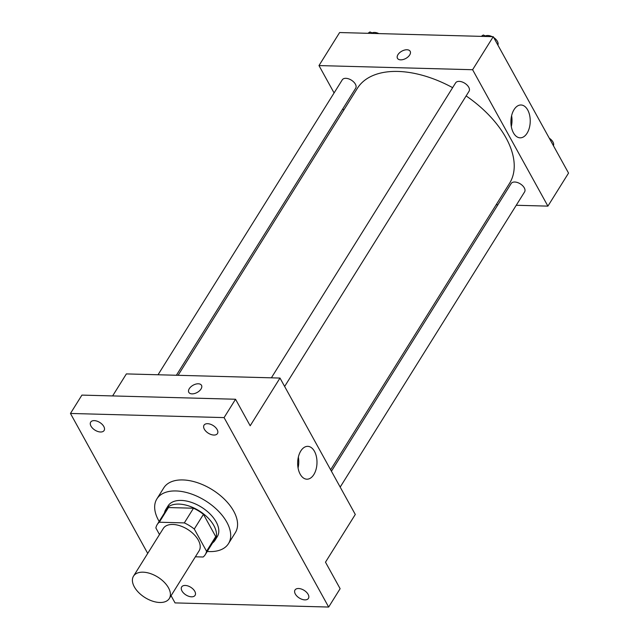 <?xml version="1.0" encoding="UTF-8"?>
<svg xmlns="http://www.w3.org/2000/svg" width="639" height="639" viewBox="0 0 639 639"><rect width="100%" height="100%" fill="white"/><g stroke="black" fill="none" stroke-linecap="round" stroke-linejoin="round"><path stroke-width="0.96" d="M159.774 602.489A21.103 12.077 32 0 1 138.743 592.617A21.103 12.077 32 0 1 133.503 576.154A21.103 12.077 32 0 1 157.801 577.097A21.103 12.077 32 0 1 169.311 598.519A21.103 12.077 32 0 1 159.774 602.489M133.503 576.154L163.312 528.437A21.103 12.077 32 0 1 187.61 529.38A21.103 12.077 32 0 1 199.112 550.802L169.311 598.519M157.178 524.603L166.348 509.914A28.348 16.215 32 0 1 168.456 507.55L193.497 508.221A28.348 16.215 32 0 1 203.458 514.339L215.726 536.568L206.557 551.249L194.28 529.02A28.348 16.215 32 0 0 184.328 522.902L159.287 522.231A28.348 16.215 32 0 0 157.178 524.603A28.348 16.215 32 0 0 155.876 527.982L159.502 534.547M195.374 556.793L203.146 557.008A28.348 16.215 32 0 0 205.255 554.636A28.348 16.215 32 0 0 206.557 551.249M215.726 536.568A28.348 16.215 32 0 1 214.424 539.955L205.255 554.636M212.539 542.974A29.019 16.598 -148 0 0 215 540.314A29.019 16.598 -148 0 0 199.184 510.857A29.019 16.598 -148 0 0 165.773 509.563A29.019 16.598 -148 0 0 164.463 512.933M165.773 509.563L168.065 505.888A29.019 16.598 32 0 1 201.477 507.182A29.019 16.598 32 0 1 217.292 536.64L215 540.314M203.458 514.339L194.28 529.02M168.456 507.55L159.287 522.231M193.497 508.221L184.328 522.902M159.159 521.424A42.214 24.146 32 0 1 156.882 498.899A42.214 24.146 32 0 1 205.478 500.784A42.214 24.146 32 0 1 228.482 543.629A42.214 24.146 32 0 1 209.416 551.577A42.214 24.146 32 0 1 207.244 551.457M156.882 498.899L163.76 487.884A42.214 24.146 32 0 1 212.356 489.77A42.214 24.146 32 0 1 235.36 532.614L228.482 543.629M217.14 429.544A7.916 4.529 32 0 1 217.452 433.569A7.916 4.529 32 0 1 208.338 433.21A7.916 4.529 32 0 1 204.025 425.183A7.916 4.529 32 0 1 210.335 424.2A7.916 4.529 32 0 1 217.14 429.544M308.126 594.366A7.916 4.529 32 0 1 308.437 598.384A7.916 4.529 32 0 1 299.324 598.032A7.916 4.529 32 0 1 295.01 589.997A7.916 4.529 32 0 1 301.32 589.022A7.916 4.529 32 0 1 308.126 594.366M194.783 591.307A7.916 4.529 32 0 1 195.095 595.324A7.916 4.529 32 0 1 185.981 594.973A7.916 4.529 32 0 1 181.668 586.937A7.916 4.529 32 0 1 187.978 585.963A7.916 4.529 32 0 1 194.783 591.307M103.798 426.485A7.916 4.529 32 0 1 104.109 430.51A7.916 4.529 32 0 1 94.995 430.151A7.916 4.529 32 0 1 90.682 422.123A7.916 4.529 32 0 1 97 421.141A7.916 4.529 32 0 1 103.798 426.485M171.068 595.708L175.038 602.904L328.662 607.05L224.081 417.602L70.458 413.457L147.713 553.406M328.662 607.05L340.124 588.695L325.483 562.176L355.292 514.459L279.994 378.056L250.184 425.774L235.543 399.247L81.92 395.102L70.458 413.457M279.994 378.056L126.37 373.911L112.616 395.932M235.543 399.247L224.081 417.602M313.837 474.569A16.43 9.657 -88.5 0 1 306.88 479.194A16.43 9.657 -88.5 0 1 297.67 462.516A16.43 9.657 -88.5 0 1 307.766 446.349A16.43 9.657 -88.5 0 1 316.417 456.725A16.43 9.657 -88.5 0 1 313.837 474.569M192.004 393.872A7.253 4.154 151.1 0 1 188.809 392.338A7.253 4.154 151.1 0 1 193.154 385.197A7.253 4.154 151.1 0 1 201.509 385.325A7.253 4.154 151.1 0 1 199.408 390.876A7.253 4.154 151.1 0 1 192.004 393.872M188.809 392.338A7.253 4.154 151.1 0 1 193.154 385.197A7.253 4.154 151.1 0 1 201.509 385.325M298.357 457.117A16.43 9.657 -88.5 0 1 298.07 467.932M178.097 375.301L357.369 88.326A89.7 51.312 32 0 1 452.636 87.663M466.135 95.93A89.7 51.312 32 0 1 509.523 183.377L330.619 469.761M340.188 487.102L524.603 191.892A7.916 4.529 -148 0 0 522.638 185.717A7.916 4.529 -148 0 0 514.754 182.019A7.916 4.529 -148 0 0 511.176 183.505L331.433 471.239M158.033 374.766L342.288 79.811A7.916 4.529 32 0 1 351.394 80.163A7.916 4.529 32 0 1 355.707 88.198L176.388 375.261M271.375 377.825L455.623 82.87A7.916 4.529 32 0 1 464.737 83.222A7.916 4.529 32 0 1 469.05 91.257L284.635 386.467M516.248 205.271L547.903 206.125L472.604 69.723L318.981 65.577L334.085 92.935M342.839 108.798L343.654 110.275M496.184 204.728L497.893 204.776M547.903 206.125L568.542 173.089L493.244 36.687L339.621 32.541L318.981 65.577M493.244 36.687L472.604 69.723M527.087 133.208A16.43 9.657 -88.5 0 1 520.13 137.832A16.43 9.657 -88.5 0 1 510.92 121.146A16.43 9.657 -88.5 0 1 521.017 104.988A16.43 9.657 -88.5 0 1 529.659 115.363A16.43 9.657 -88.5 0 1 527.087 133.208M400.669 59.85A7.253 4.154 151.1 0 1 397.466 58.309A7.253 4.154 151.1 0 1 401.819 51.168A7.253 4.154 151.1 0 1 410.174 51.296A7.253 4.154 151.1 0 1 408.073 56.855A7.253 4.154 151.1 0 1 400.669 59.85M397.474 58.309A7.253 4.154 151.1 0 1 401.819 51.176A7.253 4.154 151.1 0 1 410.174 51.304M511.607 115.755A16.43 9.657 -88.5 0 1 511.312 126.57M556.361 151.02L550.602 140.596M549.268 138.184A7.916 4.529 32 0 1 553.59 145.253M486.862 36.519L483.276 35.009L481.271 36.367M500.808 50.385L495.049 39.961M483.276 35.009L482.405 36.399M485.488 35.944A7.916 4.529 32 0 1 492.174 36.663M493.715 37.549A7.916 4.529 32 0 1 498.037 44.618M373.519 33.46L369.933 31.95L367.928 33.308M369.933 31.95L369.07 33.34M372.146 32.885A7.916 4.529 32 0 1 378.831 33.603"/></g></svg>
